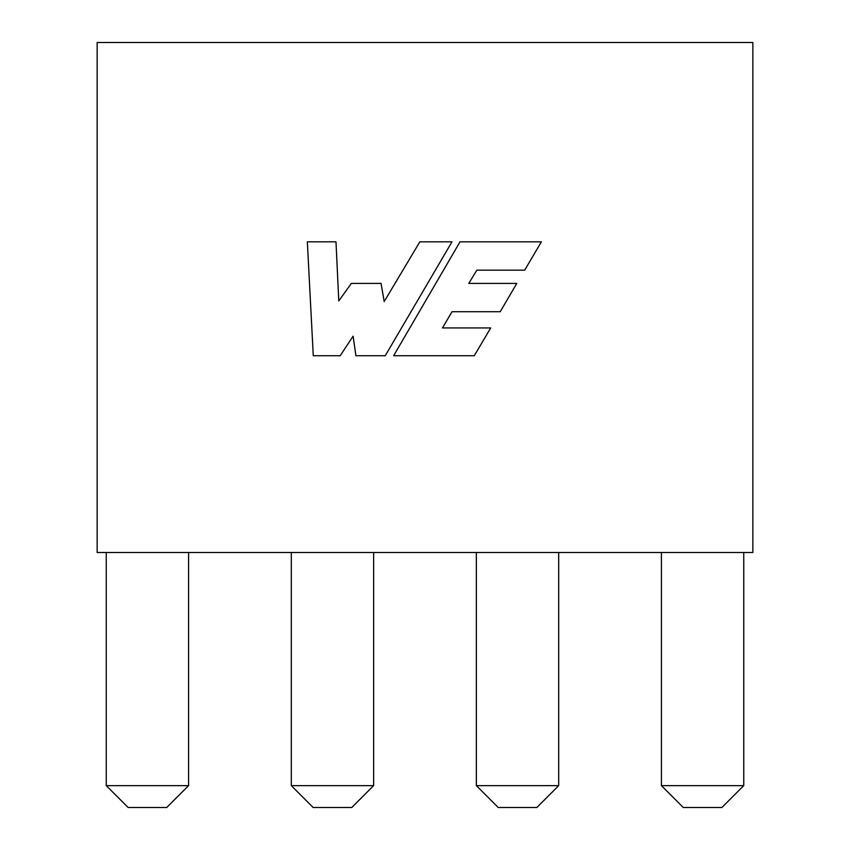 <?xml version="1.0" encoding="UTF-8"?>
<svg xmlns="http://www.w3.org/2000/svg" width="850" height="850" viewBox="0 0 850 850"><rect width="100%" height="100%" fill="white"/><g stroke="black" fill="none" stroke-linecap="round" stroke-linejoin="round"><path stroke-width="1.27" d="M743.75 785.644L721.894 807.5L683.283 807.5L661.417 785.644L743.75 785.644L743.75 552.5M661.417 785.644L661.417 552.5M558.694 785.644L536.839 807.5L498.217 807.5L476.361 785.644L558.694 785.644L558.694 552.5M476.361 785.644L476.361 552.5M97.144 552.5L752.856 552.5L752.856 42.5L97.144 42.5L97.144 552.5M460.02 241.836L393.635 355.725L474.268 355.725L490.705 327.941L442.467 327.941L452.03 311.706L500.236 311.706L516.8 283.401L468.796 283.401L476.85 270.162L524.694 270.162L541.376 241.836L460.02 241.836M419.836 241.836L384.2 301.569L381.055 283.401L351.358 283.401L338.778 300.921L335.984 241.836L307.339 241.836L313.278 355.725L340.181 355.725L353.111 336.154L355.906 355.725L385.252 355.725L451.977 241.836L419.836 241.836M188.583 785.644L166.717 807.5L128.106 807.5L106.25 785.644L188.583 785.644L188.583 552.5M106.25 785.644L106.25 552.5M373.639 785.644L351.783 807.5L313.161 807.5L291.306 785.644L373.639 785.644L373.639 552.5M291.306 785.644L291.306 552.5"/></g></svg>
